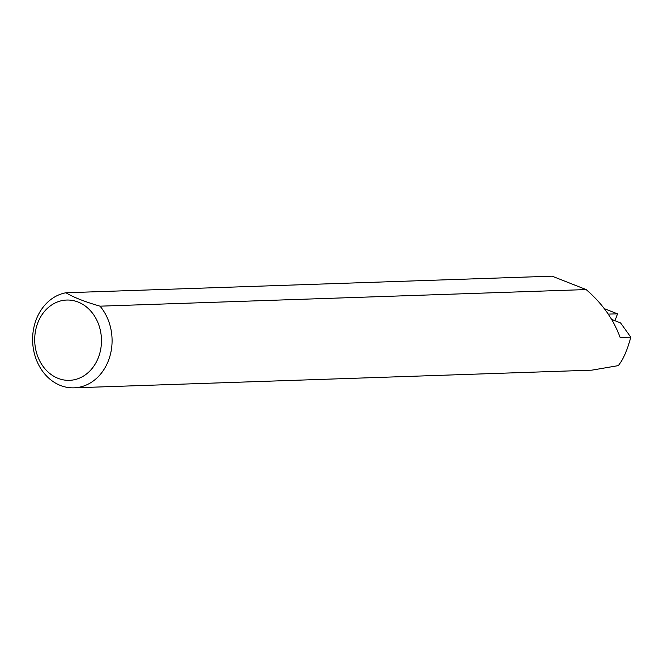 <?xml version="1.0" encoding="UTF-8"?>
<svg xmlns="http://www.w3.org/2000/svg" width="664" height="664" viewBox="0 0 664 664"><rect width="100%" height="100%" fill="white"/><g stroke="black" fill="none" stroke-linecap="round" stroke-linejoin="round"><path stroke-width="1" d="M99.94 352.717A40.164 33.374 -92 0 0 78.095 302.037A40.164 33.374 -92 0 0 36.238 327.667A40.164 33.374 -92 0 0 58.075 378.347A40.164 33.374 -92 0 0 99.94 352.717M100.032 306.17A47.816 39.732 88 0 1 110.257 354.958A47.816 39.732 88 0 1 73.978 387.834A47.816 39.732 88 0 1 34.428 325.136A47.816 39.732 88 0 1 65.944 292.766C73.579 297.356 84.942 301.821 100.032 306.17L586.146 289.57C602.298 303.473 613.619 319.467 620.135 337.544L630.8 337.179C627.248 350.401 623.064 359.888 618.25 365.64L591.831 370.155L73.978 387.834M65.944 292.766L552.066 276.166L586.146 289.57M611.66 319.425L620.599 322.945L630.8 337.179M614.905 320.704L617.545 313.864L608.257 314.089M604.389 308.685L617.545 313.864"/></g></svg>
